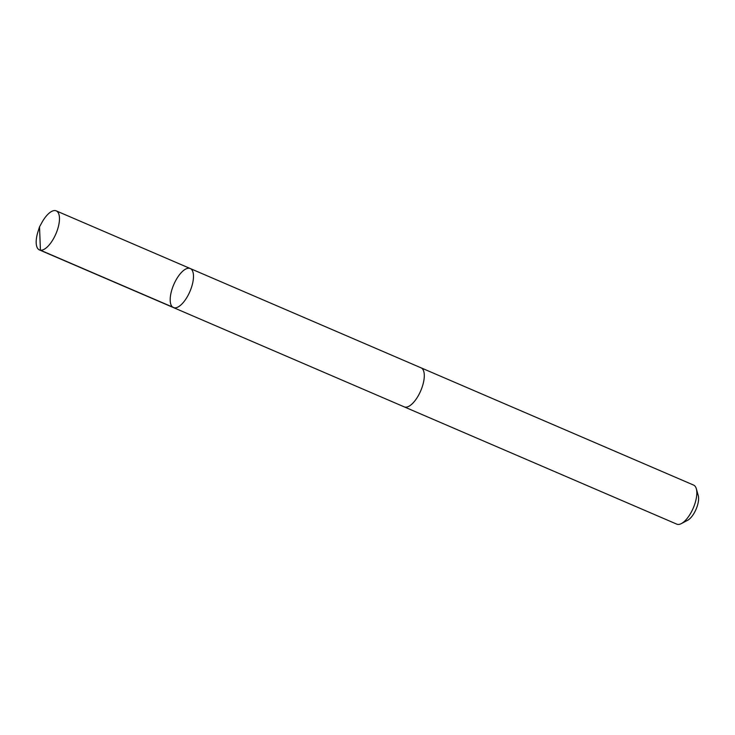 <?xml version="1.0" encoding="UTF-8"?>
<svg xmlns="http://www.w3.org/2000/svg" width="735" height="735" viewBox="0 0 735 735"><rect width="100%" height="100%" fill="white"/><g stroke="black" fill="none" stroke-linecap="round" stroke-linejoin="round"><path stroke-width="1.1" d="M420.797 367.721A21.26 8.783 113.3 0 1 421.054 367.822A21.251 8.783 113.3 0 1 423.718 371.276A21.251 8.783 113.3 0 1 418.638 395.09A21.251 8.783 113.3 0 1 404.25 406.878L173.432 307.579A21.26 8.783 -66.7 0 0 187.829 295.792A21.26 8.783 -66.7 0 0 192.91 271.968A21.26 8.783 -66.7 0 0 190.236 268.523A21.26 8.783 -66.7 0 0 173.772 284.583A21.26 8.783 -66.7 0 0 173.432 307.579A21.26 8.783 -66.7 0 0 187.829 295.792A21.26 8.783 -66.7 0 0 192.91 271.968A21.26 8.783 -66.7 0 0 190.236 268.523L56.227 210.862A21.26 8.783 113.3 0 1 58.901 214.317A21.26 8.783 113.3 0 1 53.82 238.131A21.26 8.783 113.3 0 1 39.424 249.928A21.26 8.783 113.3 0 1 36.75 246.482A21.26 8.783 113.3 0 1 38.027 231.543L39.534 226.83L41.923 222.494A21.26 8.783 113.3 0 1 56.227 210.862M190.236 268.523L421.045 367.831A21.26 8.783 113.3 0 1 420.714 390.827A21.26 8.783 113.3 0 1 404.25 406.887A21.26 8.783 113.3 0 1 404.002 406.767M421.054 367.822L693.592 485.072A21.26 8.783 113.3 0 1 696.33 488.766A21.26 8.783 113.3 0 1 693.252 508.078A21.26 8.783 113.3 0 1 681.354 523.586A21.26 8.783 113.3 0 1 676.779 524.138L404.25 406.887M696.33 488.766L698.25 495.546A15.123 6.247 113.3 0 1 696.063 509.281A15.123 6.247 113.3 0 1 687.592 520.316L681.354 523.586M174.434 307.855L40.416 250.203L39.534 226.83M173.432 307.579L39.424 249.928"/></g></svg>

